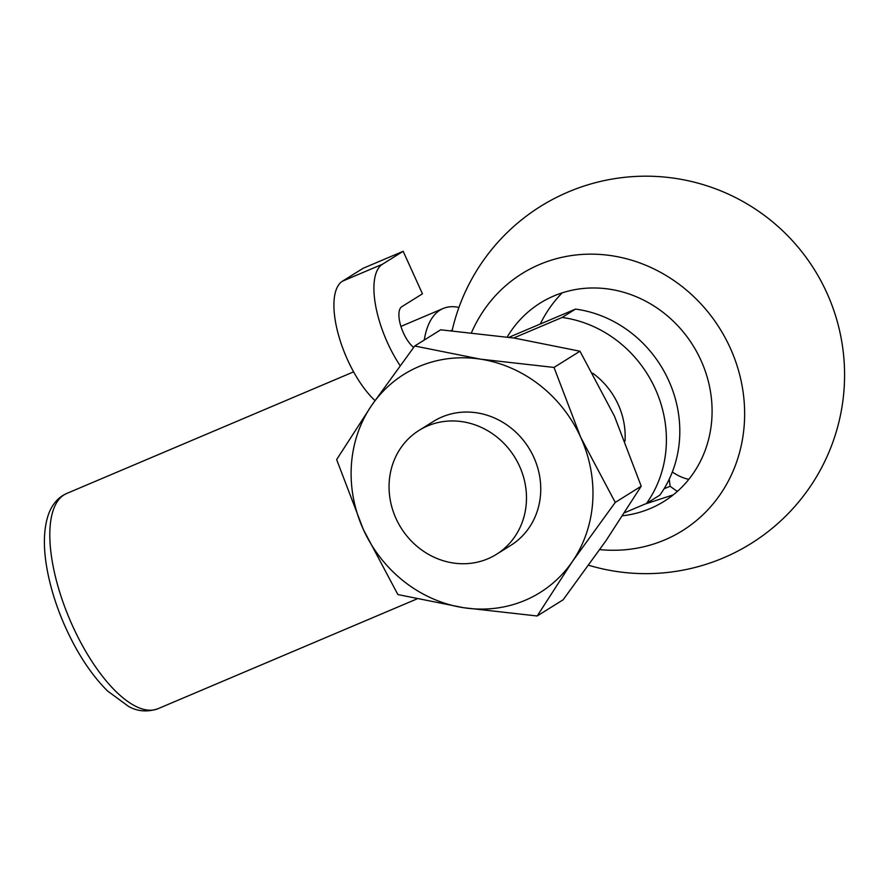<?xml version="1.0" encoding="UTF-8"?>
<svg xmlns="http://www.w3.org/2000/svg" width="888" height="888" viewBox="0 0 888 888"><rect width="100%" height="100%" fill="white"/><g stroke="black" fill="none" stroke-linecap="round" stroke-linejoin="round"><path stroke-width="1.33" d="M450.926 330.658A116.894 46.354 -113 0 1 452.27 330.025M622.655 515.762A116.894 107.104 -122 0 0 664.058 501.365A116.894 107.104 -122 0 0 697.224 352.78A116.894 107.104 -122 0 0 553.934 295.926A116.894 107.104 -122 0 0 540.237 303.052A116.894 107.104 -122 0 0 507.215 337.029M599.8 549.605A151.515 138.828 -122 0 0 741.247 381.518A151.515 138.828 -122 0 0 539.66 264.458A151.515 138.828 -122 0 0 471.506 332.623M688.833 479.309A116.628 46.243 -113 0 1 672.327 472.016M677.411 491.353A137.351 54.457 -113 0 1 670.129 486.236L669.23 479.187M575.524 309.091L562.115 317.46A116.894 107.104 -122 0 1 655.266 388.844A116.894 107.104 -122 0 1 646.475 503.452L659.884 495.082A116.894 107.104 -122 0 0 668.675 380.475A116.894 107.104 -122 0 0 575.524 309.091L509.002 337.285M625.019 441.036A73.06 66.944 -122 0 0 592.74 373.238M513.686 337.995L562.115 317.46M646.475 503.452L624.63 512.709M579.975 351.226L554.012 367.432L480.452 359.152L414.707 346.009L440.67 329.803L514.23 338.073L579.975 351.226L614.496 416.283L641.214 486.213L606.082 540.559L563.136 599.789L537.185 615.995L572.305 561.649L615.251 502.419L641.214 486.213M414.707 346.009L371.772 405.228A128.582 117.815 -122 0 0 363.359 529.514A128.582 117.815 -122 0 0 463.625 607.714A128.582 117.815 -122 0 0 572.305 561.649A128.582 117.815 -122 0 0 580.73 437.362A128.582 117.815 -122 0 0 480.452 359.152A128.582 117.815 -122 0 0 371.772 405.228L336.641 459.573L363.359 529.514L397.88 594.572L463.625 607.714L537.185 615.995M519.524 466.167A73.06 66.944 -122 0 0 427.639 425.918A73.06 66.944 -122 0 0 419.081 430.369A73.06 66.944 -122 0 0 400.988 527.794A73.06 66.944 -122 0 0 496.459 554.323A73.06 66.944 -122 0 0 519.524 466.167M496.459 554.323L510.733 545.41A73.06 66.944 -122 0 0 531.468 452.547A73.06 66.944 -122 0 0 441.913 417.016A73.06 66.944 -122 0 0 433.355 421.467L419.081 430.369M644.943 504.095L673.282 494.838M554.012 367.432L580.73 437.362L615.251 502.419M413.63 347.441A23.377 9.269 -113 0 1 400.61 325.352A23.377 9.269 -113 0 1 401.742 306.749L422.455 293.817L403.163 251.304L363.148 268.276L342.468 281.185L382.484 264.224L403.163 251.304M400.088 365.59A70.141 27.806 -113 0 1 382.484 264.224M374.991 400.566A70.141 27.806 -113 0 1 338.306 334.299A70.141 27.806 -113 0 1 342.468 281.185M424.253 340.049A140.271 55.622 -113 0 1 443.145 308.502A140.271 55.622 -113 0 1 458.941 307.426M400.965 326.518A140.271 55.622 -113 0 1 403.13 325.463L443.145 308.502M670.129 486.236L664.035 488.811M451.537 330.713A116.894 46.354 -113 0 1 452.203 330.281M416.838 598.978L157.931 708.735A116.894 46.354 -113 0 1 71.084 622.566A116.894 46.354 -113 0 1 64.103 494.827A116.894 46.354 -113 0 1 66.678 493.484L353.591 371.861M66.678 493.484L62.726 495.537C55.944 499.922 51.06 506.582 48.085 515.54C43.401 530.203 43.168 548.684 47.397 570.962C50.694 588.167 56.144 605.649 63.758 623.387C76.035 651.559 90.632 674.081 107.515 690.964L128.86 706.626C137.84 711.51 147.519 712.22 157.931 708.735M562.193 292.851A117.194 117.194 0 0 0 540.293 324.02M588.677 565.245A198.723 198.723 0 0 0 826.828 292.829A198.723 198.723 0 0 0 452.092 330.758"/></g></svg>
